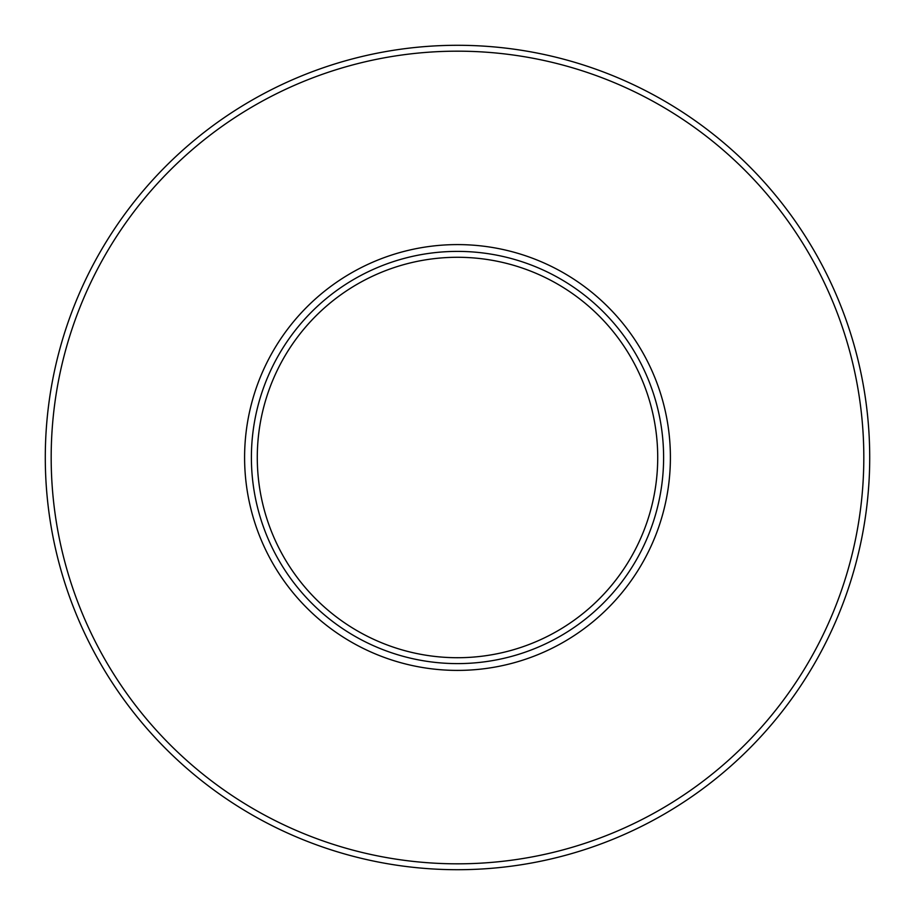 <?xml version="1.0" encoding="UTF-8"?>
<svg xmlns="http://www.w3.org/2000/svg" width="915" height="915" viewBox="0 0 915 915"><rect width="100%" height="100%" fill="white"/><g stroke="black" fill="none" stroke-linecap="round" stroke-linejoin="round"><path stroke-width="1.37" d="M354.448 279.006A206.104 206.104 0 0 1 635.994 354.448A206.104 206.104 0 0 1 560.552 635.994A206.104 206.104 0 0 1 279.006 560.552A206.104 206.104 0 0 1 354.448 279.006M351.051 273.116A212.909 212.909 0 0 0 273.116 563.949A212.909 212.909 0 0 0 563.949 641.884A212.909 212.909 0 0 0 641.884 351.051A212.909 212.909 0 0 0 351.051 273.116M254.336 105.614A406.329 406.329 0 0 1 809.386 254.336A406.329 406.329 0 0 1 660.664 809.386A406.329 406.329 0 0 1 105.614 660.664A406.329 406.329 0 0 1 254.336 105.614M251.396 100.513A412.219 412.219 0 0 1 814.487 251.396A412.219 412.219 0 0 1 663.604 814.487A412.219 412.219 0 0 1 100.513 663.604A412.219 412.219 0 0 1 251.396 100.513M357.388 284.108A200.225 200.225 0 0 1 630.893 357.388A200.225 200.225 0 0 1 557.612 630.893A200.225 200.225 0 0 1 284.108 557.612A200.225 200.225 0 0 1 357.388 284.108"/></g></svg>
